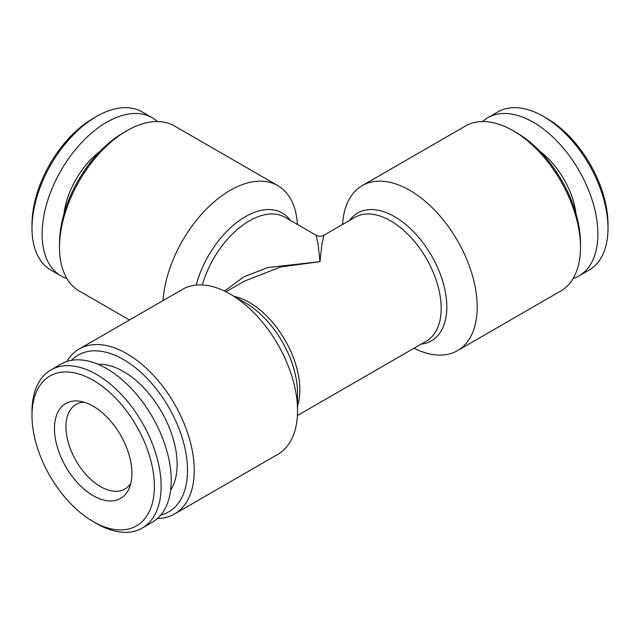 <?xml version="1.0" encoding="UTF-8"?>
<svg xmlns="http://www.w3.org/2000/svg" width="640" height="640" viewBox="0 0 640 640"><rect width="100%" height="100%" fill="white"/><g stroke="black" fill="none" stroke-linecap="round" stroke-linejoin="round"><path stroke-width="0.96" d="M224.528 291.08L243.952 276.776L267.688 267.568L320 261.656L317.936 243.096L316.032 235.2C318.68 236.608 321.32 236.608 323.96 235.2L322.064 243.096L320 261.656L280.768 266.936L244.496 281.08M66.872 361.488A95.272 55.008 60 0 1 79.24 348.992A95.272 55.008 60 0 1 174.512 403.992A95.272 55.008 60 0 1 174.512 514.008A95.272 55.008 60 0 1 157.504 518.464M71.504 360.344A90.512 52.256 60 0 1 168.76 407.312A90.512 52.256 60 0 1 160.816 515.032M163.024 300.616A95.272 55.008 -60 0 1 206.936 208.544A95.272 55.008 -60 0 1 277.808 185.632A95.272 55.008 -60 0 1 297.408 224.448M277.808 185.632L174.512 125.992A95.272 55.008 120 0 0 126.88 130.712A95.272 55.008 120 0 0 59.512 247.4A95.272 55.008 120 0 0 79.24 291.008L129.448 320M576.064 213.936A61.136 35.296 -120 0 0 539.888 151.28M573.128 278.512A91.304 52.712 -120 0 0 578.984 275.904A91.304 52.712 -120 0 0 578.984 170.48A91.304 52.712 -120 0 0 487.68 117.76A91.304 52.712 -120 0 0 482.496 121.536M578.984 275.904L589.088 270.072A91.304 52.712 -120 0 0 608 228.272A91.304 52.712 -120 0 0 543.44 116.448A91.304 52.712 -120 0 0 497.784 111.928L487.68 117.76M100.112 151.28A61.136 35.296 120 0 0 63.936 213.936M97.944 364.264A75.824 43.776 60 0 1 161.416 411.552A75.824 43.776 60 0 1 170.64 490.168M342.592 224.448A95.272 55.008 60 0 1 362.192 185.632A95.272 55.008 60 0 1 409.824 190.352A95.272 55.008 60 0 1 477.192 307.032A95.272 55.008 60 0 1 457.464 350.648A95.272 55.008 60 0 1 414.04 348.216M457.464 350.648L560.76 291.008A95.272 55.008 -120 0 0 580.488 247.4A95.272 55.008 -120 0 0 513.12 130.712A95.272 55.008 -120 0 0 465.488 125.992L362.192 185.632M126.88 130.712L123.504 132.656A90.512 52.256 120 0 0 59.512 243.504L59.512 247.4M513.12 130.712L516.496 132.656A90.512 52.256 -120 0 1 580.488 243.504L580.488 247.4M157.504 121.536A91.304 52.712 120 0 0 152.32 117.76L142.216 111.928A91.304 52.712 120 0 0 96.56 116.448L93.192 118.392A86.536 49.968 120 0 0 32 224.384L32 228.272A91.304 52.712 120 0 0 50.912 270.072L61.016 275.904A91.304 52.712 120 0 0 66.872 278.512M93.192 495.672A54.784 31.632 60 0 1 55.096 437.064A54.784 31.632 60 0 1 79.368 401.184A54.784 31.632 60 0 1 120.584 435.128A54.784 31.632 60 0 1 129.376 487.8A54.784 31.632 60 0 1 93.192 495.672M130.824 483.28A48.824 28.192 60 0 1 124.896 489.024A48.824 28.192 60 0 1 100.488 486.6A48.824 28.192 60 0 1 68.584 443.576A48.824 28.192 60 0 1 76.072 404.448A48.824 28.192 60 0 1 84.008 402.184M32 415.616L32 411.728A91.304 52.712 60 0 1 50.912 369.928L61.016 364.096A91.304 52.712 60 0 1 152.32 416.808A91.304 52.712 60 0 1 152.32 522.24L142.216 528.072A91.304 52.712 60 0 1 96.56 523.552L93.192 521.608A86.536 49.968 60 0 1 32 415.616A86.536 49.968 60 0 1 93.192 380.288A86.536 49.968 60 0 1 154.384 486.272A86.536 49.968 60 0 1 93.192 521.608L96.56 523.552M50.912 369.928A91.304 52.712 60 0 1 142.216 422.648A91.304 52.712 60 0 1 142.216 528.072M174.512 514.008L277.808 454.368A95.272 55.008 -120 0 0 297.544 410.752A95.272 55.008 -120 0 0 230.176 294.072A95.272 55.008 -120 0 0 182.536 289.352L79.24 348.992M96.56 116.448A91.304 52.712 120 0 0 32 228.272M152.32 117.76A91.304 52.712 120 0 0 61.016 170.48A91.304 52.712 120 0 0 61.016 275.904M608 228.272L608 224.384A86.536 49.968 -120 0 0 546.808 118.392L543.44 116.448M316.032 235.2L285.072 217.328A71.456 41.256 120 0 0 202.336 284.952M323.96 235.2L354.928 217.328A71.456 41.256 60 0 1 390.656 220.864A71.456 41.256 60 0 1 437.336 283.832A71.456 41.256 60 0 1 426.384 341.088L297.408 415.552M234.192 296.384A71.456 41.256 60 0 1 249.344 302.448A71.456 41.256 60 0 1 297.544 406.12M290.288 220.336A73.784 42.6 120 0 0 240.392 219.824A73.784 42.6 120 0 0 196.232 285.064M230.176 294.072L245.376 302.848A73.784 42.6 60 0 1 245.376 302.848A73.784 42.6 60 0 1 297.544 393.208L297.544 410.752M349.712 220.336A73.784 42.6 60 0 1 394.624 216.672A73.784 42.6 60 0 1 444.952 290.088A73.784 42.6 60 0 1 421.168 344.104M244.584 281.032L225.96 291.784"/></g></svg>
